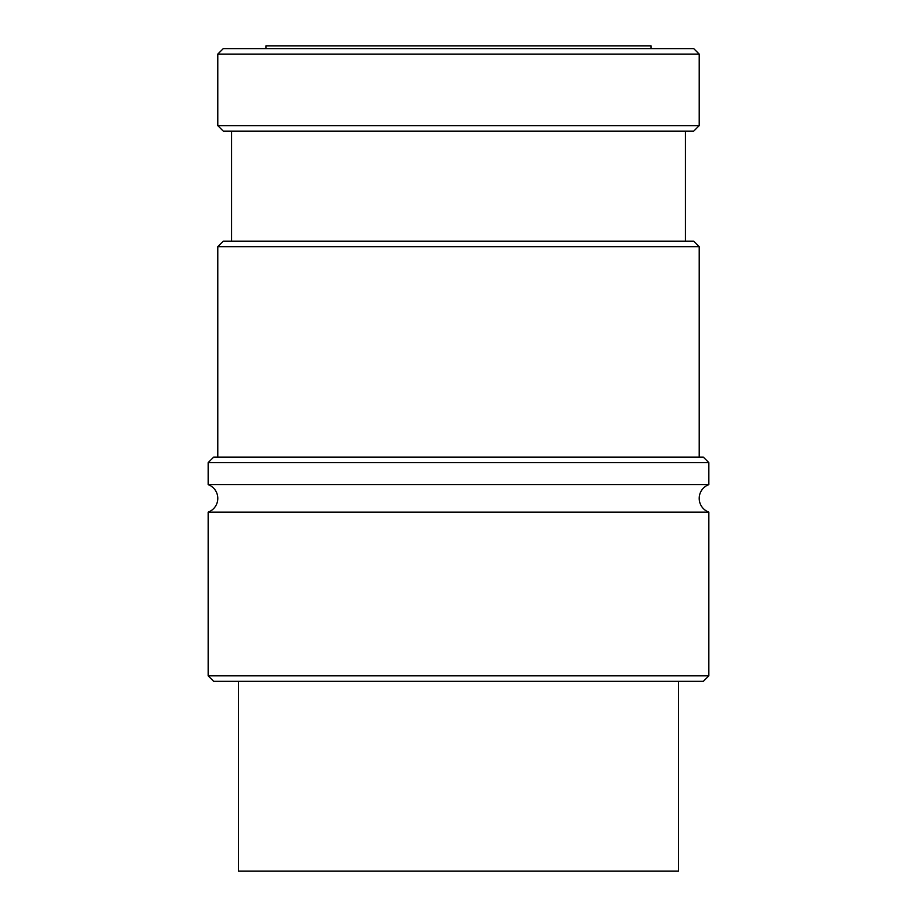 <?xml version="1.0" encoding="UTF-8"?>
<svg xmlns="http://www.w3.org/2000/svg" width="917" height="917" viewBox="0 0 917 917"><rect width="100%" height="100%" fill="white"/><g stroke="black" fill="none" stroke-linecap="round" stroke-linejoin="round"><path stroke-width="1.38" d="M708.841 512.144A14.638 14.638 0 0 1 708.841 484.635L208.159 484.635A14.638 14.638 0 0 1 208.159 512.144L208.159 675.829L708.841 675.829L708.841 512.144L208.159 512.144M217.787 54.103L223.29 48.601L693.711 48.601L699.212 54.103L217.787 54.103L217.787 125.629L699.212 125.629L693.711 131.131L223.29 131.131L217.787 125.629M708.841 675.829L703.339 681.331L213.661 681.331L208.159 675.829M208.159 462.627L213.661 457.125L703.339 457.125L708.841 462.627L208.159 462.627L208.159 484.635M217.787 246.673L223.29 241.171L693.711 241.171L699.212 246.673L217.787 246.673L217.787 457.125M265.93 48.601L265.93 45.85L651.07 45.85L651.07 48.601M678.58 681.331L678.58 871.15L238.42 871.15L238.42 681.331M231.542 131.131L231.542 241.171M685.457 131.131L685.457 241.171M699.212 246.673L699.212 457.125M708.841 462.627L708.841 484.635M699.212 54.103L699.212 125.629"/></g></svg>
